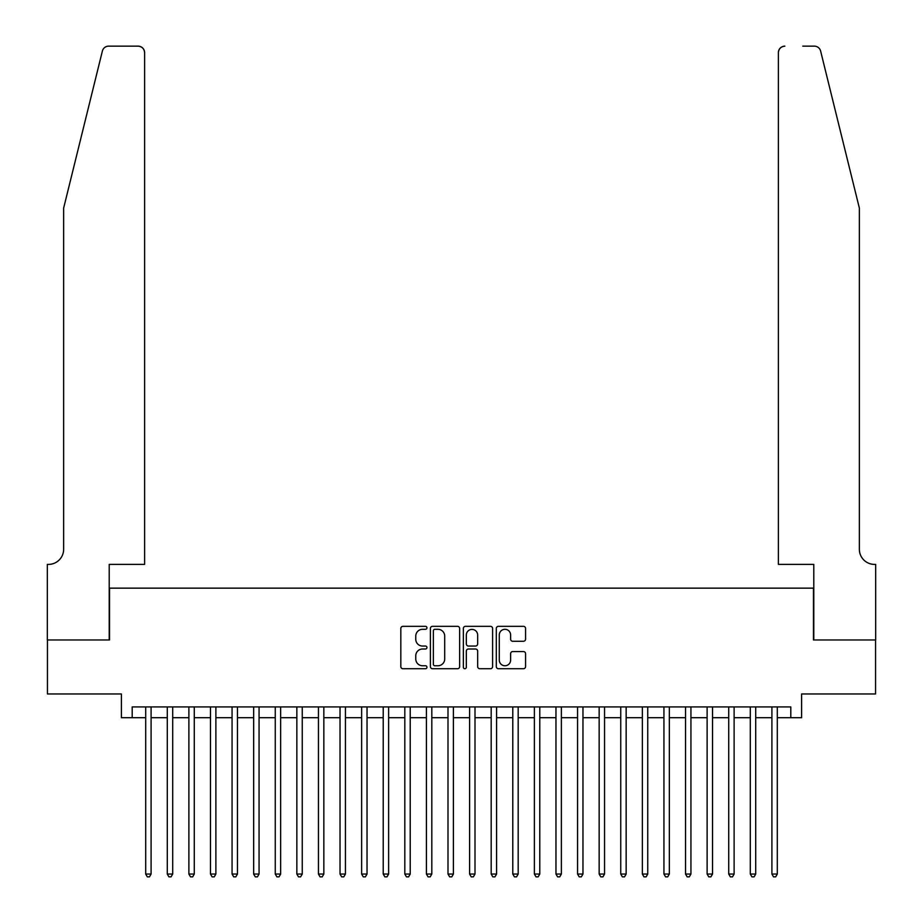 <?xml version="1.0" encoding="UTF-8"?>
<svg xmlns="http://www.w3.org/2000/svg" width="923" height="923" viewBox="0 0 923 923"><rect width="100%" height="100%" fill="white"/><g stroke="black" fill="none" stroke-linecap="round" stroke-linejoin="round"><path stroke-width="1.38" d="M426.957 627.813A1.488 1.488 0 0 0 425.468 626.336L402.947 626.336A2.123 2.123 0 0 0 400.824 628.448L400.824 666.602A2.123 2.123 0 0 0 402.947 668.725L425.468 668.725A1.488 1.488 0 0 0 426.957 667.237A1.488 1.488 0 0 0 425.468 665.76L422.549 665.76A6.784 6.784 0 0 1 415.765 658.976L415.765 655.792A6.784 6.784 0 0 1 422.549 649.007L425.468 649.007A1.488 1.488 0 0 0 426.957 647.531A1.488 1.488 0 0 0 425.468 646.042L422.549 646.042A6.784 6.784 0 0 1 415.765 639.258L415.765 636.085A6.784 6.784 0 0 1 422.549 629.301L425.468 629.301A1.488 1.488 0 0 0 426.957 627.813M523.445 641.277A2.123 2.123 0 0 0 525.568 639.154L525.568 628.448A2.123 2.123 0 0 0 523.445 626.336L498.432 626.336A2.123 2.123 0 0 0 496.309 628.448L496.309 666.602A2.123 2.123 0 0 0 498.432 668.725L523.445 668.725A2.123 2.123 0 0 0 525.568 666.602L525.568 653.669A2.123 2.123 0 0 0 523.445 651.557L512.738 651.557A2.123 2.123 0 0 0 510.615 653.669L510.615 660.083A5.665 5.665 0 0 1 504.95 665.76A5.665 5.665 0 0 1 499.285 660.083L499.285 634.966A5.665 5.665 0 0 1 504.95 629.301A5.665 5.665 0 0 1 510.615 634.966L510.615 639.154A2.123 2.123 0 0 0 512.738 641.277L523.445 641.277M132.197 717.702L132.197 706.914L790.803 706.914L790.803 717.702L801.602 717.702L801.602 693.958L875.558 693.958L875.558 639.974L813.475 639.974L813.475 588.147L109.525 588.147L109.525 639.974L47.442 639.974L47.442 693.958L121.398 693.958L121.398 717.702L145.696 717.702M459.642 628.448A2.123 2.123 0 0 0 457.531 626.336L432.518 626.336A2.123 2.123 0 0 0 430.395 628.448L430.395 666.602A2.123 2.123 0 0 0 432.518 668.725L457.531 668.725A2.123 2.123 0 0 0 459.642 666.602L459.642 628.448M465.469 626.336L490.482 626.336A2.123 2.123 0 0 1 492.605 628.448L492.605 666.602A2.123 2.123 0 0 1 490.482 668.725L479.775 668.725A2.123 2.123 0 0 1 477.664 666.602L477.664 651.13A2.123 2.123 0 0 0 475.541 649.007L468.446 649.007A2.123 2.123 0 0 0 466.323 651.13L466.323 667.237A1.488 1.488 0 0 1 464.834 668.725A1.488 1.488 0 0 1 463.358 667.237L463.358 628.448A2.123 2.123 0 0 1 465.469 626.336M151.095 717.702L167.294 717.702M172.693 717.702L188.88 717.702M194.28 717.702L210.479 717.702M215.878 717.702L232.065 717.702M237.465 717.702L253.663 717.702M259.063 717.702L275.262 717.702M280.65 717.702L296.848 717.702M302.248 717.702L318.447 717.702M323.846 717.702L340.033 717.702M345.433 717.702L361.631 717.702M367.031 717.702L383.218 717.702M388.618 717.702L404.816 717.702M410.216 717.702L426.414 717.702M431.814 717.702L448.001 717.702M453.401 717.702L469.599 717.702M474.999 717.702L491.186 717.702M496.586 717.702L512.784 717.702M518.184 717.702L534.382 717.702M539.782 717.702L555.969 717.702M561.369 717.702L577.567 717.702M582.967 717.702L599.154 717.702M604.553 717.702L620.752 717.702M626.152 717.702L642.35 717.702M647.738 717.702L663.937 717.702M669.337 717.702L685.535 717.702M690.935 717.702L707.122 717.702M712.521 717.702L728.72 717.702M734.12 717.702L750.307 717.702M755.706 717.702L771.905 717.702M777.304 717.702L790.803 717.702M434.848 629.301A1.488 1.488 0 0 0 433.36 630.778L433.36 664.272A1.488 1.488 0 0 0 434.848 665.76L437.917 665.76A6.784 6.784 0 0 0 444.701 658.976L444.701 636.085A6.784 6.784 0 0 0 437.917 629.301L434.848 629.301M477.664 635.07A5.665 5.665 0 0 0 471.988 629.405A5.665 5.665 0 0 0 466.323 635.07L466.323 643.919A2.123 2.123 0 0 0 468.446 646.042L475.541 646.042A2.123 2.123 0 0 0 477.664 643.919L477.664 635.07M151.095 706.914L151.095 874.046L145.696 874.046L145.696 706.914M151.095 874.046L149.48 876.85L147.311 876.85L145.696 874.046M102.372 51.077C104.022 47.523 104.022 47.523 102.372 51.077L63.641 208.102L63.641 549.277A15.114 15.114 0 0 1 48.527 564.391L47.338 564.391L47.338 639.974L109.202 639.974L109.202 564.391L144.611 564.391L144.611 52.623A6.473 6.473 0 0 0 138.138 46.15L108.66 46.15A6.473 6.473 0 0 0 102.372 51.077M120.221 46.15L138.138 46.15C142.05 46.565 144.207 48.723 144.611 52.623L144.611 564.391M63.641 549.277A15.114 15.114 0 0 1 48.527 564.391M847.487 159.956L820.628 51.077C818.978 47.523 818.978 47.523 820.628 51.077L859.359 208.102L859.359 549.277A15.114 15.114 0 0 0 874.473 564.391L875.662 564.391L875.662 639.974L813.798 639.974L813.798 564.391L778.389 564.391L778.389 52.623L778.389 564.391M802.779 46.15L814.34 46.15A6.473 6.473 0 0 1 820.628 51.077M784.862 46.15A6.473 6.473 0 0 0 778.389 52.623C778.793 48.723 780.95 46.565 784.862 46.15M859.359 549.277A15.114 15.114 0 0 0 874.473 564.391M172.693 706.914L172.693 874.046L167.294 874.046L167.294 706.914M172.693 874.046L171.067 876.85L168.909 876.85L167.294 874.046M194.28 706.914L194.28 874.046L188.88 874.046L188.88 706.914M194.28 874.046L192.665 876.85L190.507 876.85L188.88 874.046M215.878 706.914L215.878 874.046L210.479 874.046L210.479 706.914M215.878 874.046L214.251 876.85L212.094 876.85L210.479 874.046M237.465 706.914L237.465 874.046L232.065 874.046L232.065 706.914M237.465 874.046L235.85 876.85L233.692 876.85L232.065 874.046M259.063 706.914L259.063 874.046L253.663 874.046L253.663 706.914M259.063 874.046L257.436 876.85L255.279 876.85L253.663 874.046M280.65 706.914L280.65 874.046L275.262 874.046L275.262 706.914M280.65 874.046L279.034 876.85L276.877 876.85L275.262 874.046M302.248 706.914L302.248 874.046L296.848 874.046L296.848 706.914M302.248 874.046L300.633 876.85L298.475 876.85L296.848 874.046M323.846 706.914L323.846 874.046L318.447 874.046L318.447 706.914M323.846 874.046L322.219 876.85L320.062 876.85L318.447 874.046M345.433 706.914L345.433 874.046L340.033 874.046L340.033 706.914M345.433 874.046L343.817 876.85L341.66 876.85L340.033 874.046M367.031 706.914L367.031 874.046L361.631 874.046L361.631 706.914M367.031 874.046L365.404 876.85L363.247 876.85L361.631 874.046M388.618 706.914L388.618 874.046L383.218 874.046L383.218 706.914M388.618 874.046L387.002 876.85L384.845 876.85L383.218 874.046M410.216 706.914L410.216 874.046L404.816 874.046L404.816 706.914M410.216 874.046L408.601 876.85L406.432 876.85L404.816 874.046M431.814 706.914L431.814 874.046L426.414 874.046L426.414 706.914M431.814 874.046L430.187 876.85L428.03 876.85L426.414 874.046M453.401 706.914L453.401 874.046L448.001 874.046L448.001 706.914M453.401 874.046L451.785 876.85L449.628 876.85L448.001 874.046M474.999 706.914L474.999 874.046L469.599 874.046L469.599 706.914M474.999 874.046L473.372 876.85L471.215 876.85L469.599 874.046M496.586 706.914L496.586 874.046L491.186 874.046L491.186 706.914M496.586 874.046L494.97 876.85L492.813 876.85L491.186 874.046M518.184 706.914L518.184 874.046L512.784 874.046L512.784 706.914M518.184 874.046L516.568 876.85L514.399 876.85L512.784 874.046M539.782 706.914L539.782 874.046L534.382 874.046L534.382 706.914M539.782 874.046L538.155 876.85L535.998 876.85L534.382 874.046M561.369 706.914L561.369 874.046L555.969 874.046L555.969 706.914M561.369 874.046L559.753 876.85L557.596 876.85L555.969 874.046M582.967 706.914L582.967 874.046L577.567 874.046L577.567 706.914M582.967 874.046L581.34 876.85L579.183 876.85L577.567 874.046M604.553 706.914L604.553 874.046L599.154 874.046L599.154 706.914M604.553 874.046L602.938 876.85L600.781 876.85L599.154 874.046M626.152 706.914L626.152 874.046L620.752 874.046L620.752 706.914M626.152 874.046L624.525 876.85L622.367 876.85L620.752 874.046M647.738 706.914L647.738 874.046L642.35 874.046L642.35 706.914M647.738 874.046L646.123 876.85L643.966 876.85L642.35 874.046M669.337 706.914L669.337 874.046L663.937 874.046L663.937 706.914M669.337 874.046L667.721 876.85L665.564 876.85L663.937 874.046M690.935 706.914L690.935 874.046L685.535 874.046L685.535 706.914M690.935 874.046L689.308 876.85L687.15 876.85L685.535 874.046M712.521 706.914L712.521 874.046L707.122 874.046L707.122 706.914M712.521 874.046L710.906 876.85L708.749 876.85L707.122 874.046M734.12 706.914L734.12 874.046L728.72 874.046L728.72 706.914M734.12 874.046L732.493 876.85L730.335 876.85L728.72 874.046M755.706 706.914L755.706 874.046L750.307 874.046L750.307 706.914M755.706 874.046L754.091 876.85L751.933 876.85L750.307 874.046M777.304 706.914L777.304 874.046L771.905 874.046L771.905 706.914M777.304 874.046L775.689 876.85L773.52 876.85L771.905 874.046"/></g></svg>
